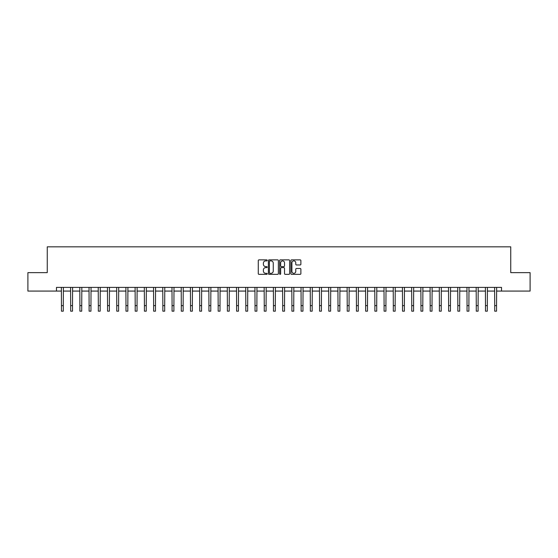 <?xml version="1.0" encoding="UTF-8"?>
<svg xmlns="http://www.w3.org/2000/svg" width="558" height="558" viewBox="0 0 558 558"><rect width="100%" height="100%" fill="white"/><g stroke="black" fill="none" stroke-linecap="round" stroke-linejoin="round"><path stroke-width="0.84" d="M267.198 260.377A0.509 0.509 0 0 0 266.696 259.868L259.003 259.868A0.725 0.725 0 0 0 258.277 260.593L258.277 273.622A0.725 0.725 0 0 0 259.003 274.348L266.696 274.348A0.509 0.509 0 0 0 267.198 273.839A0.509 0.509 0 0 0 266.696 273.336L265.699 273.336A2.316 2.316 0 0 1 263.383 271.021L263.383 269.933A2.316 2.316 0 0 1 265.699 267.617L266.696 267.617A0.509 0.509 0 0 0 267.198 267.108A0.509 0.509 0 0 0 266.696 266.605L265.699 266.605A2.316 2.316 0 0 1 263.383 264.283L263.383 263.202A2.316 2.316 0 0 1 265.699 260.886L266.696 260.886A0.509 0.509 0 0 0 267.198 260.377M300.155 264.973A0.725 0.725 0 0 0 300.881 264.248L300.881 260.593A0.725 0.725 0 0 0 300.155 259.868L291.611 259.868A0.725 0.725 0 0 0 290.892 260.593L290.892 273.622A0.725 0.725 0 0 0 291.611 274.348L300.155 274.348A0.725 0.725 0 0 0 300.881 273.622L300.881 269.207A0.725 0.725 0 0 0 300.155 268.482L296.5 268.482A0.725 0.725 0 0 0 295.775 269.207L295.775 271.397A1.939 1.939 0 0 1 293.836 273.336A1.939 1.939 0 0 1 291.904 271.397L291.904 262.818A1.939 1.939 0 0 1 293.836 260.886A1.939 1.939 0 0 1 295.775 262.818L295.775 264.248A0.725 0.725 0 0 0 296.5 264.973L300.155 264.973M56.477 291.074L27.9 291.074L27.9 272.639L47.256 272.639L47.256 246.831L510.744 246.831L510.744 272.639L530.1 272.639L530.1 291.074L501.523 291.074L501.523 287.391L56.477 287.391L56.477 291.074L61.457 291.074M278.365 260.593A0.725 0.725 0 0 0 277.64 259.868L269.102 259.868A0.725 0.725 0 0 0 268.377 260.593L268.377 273.622A0.725 0.725 0 0 0 269.102 274.348L277.64 274.348A0.725 0.725 0 0 0 278.365 273.622L278.365 260.593M280.36 259.868L288.898 259.868A0.725 0.725 0 0 1 289.623 260.593L289.623 273.622A0.725 0.725 0 0 1 288.898 274.348L285.243 274.348A0.725 0.725 0 0 1 284.517 273.622L284.517 268.342A0.725 0.725 0 0 0 283.799 267.617L281.371 267.617A0.725 0.725 0 0 0 280.646 268.342L280.646 273.839A0.509 0.509 0 0 1 280.137 274.348A0.509 0.509 0 0 1 279.635 273.839L279.635 260.593A0.725 0.725 0 0 1 280.36 259.868M63.298 291.074L70.671 291.074M72.512 291.074L79.892 291.074M81.733 291.074L89.106 291.074M90.954 291.074L98.327 291.074M100.168 291.074L107.548 291.074M109.389 291.074L116.762 291.074M118.603 291.074L125.982 291.074M127.824 291.074L135.196 291.074M137.045 291.074L144.417 291.074M146.259 291.074L153.631 291.074M155.48 291.074L162.852 291.074M164.694 291.074L172.073 291.074M173.915 291.074L181.287 291.074M183.136 291.074L190.508 291.074M192.35 291.074L199.722 291.074M201.571 291.074L208.943 291.074M210.785 291.074L218.164 291.074M220.005 291.074L227.378 291.074M229.219 291.074L236.599 291.074M238.44 291.074L245.813 291.074M247.661 291.074L255.034 291.074M256.875 291.074L264.248 291.074M266.096 291.074L273.469 291.074M275.31 291.074L282.69 291.074M284.531 291.074L291.904 291.074M293.752 291.074L301.125 291.074M302.966 291.074L310.339 291.074M312.187 291.074L319.56 291.074M321.401 291.074L328.781 291.074M330.622 291.074L337.995 291.074M339.836 291.074L347.216 291.074M349.057 291.074L356.429 291.074M358.278 291.074L365.65 291.074M367.492 291.074L374.864 291.074M376.713 291.074L384.085 291.074M385.927 291.074L393.306 291.074M395.148 291.074L402.52 291.074M404.369 291.074L411.741 291.074M413.583 291.074L420.955 291.074M422.804 291.074L430.176 291.074M432.018 291.074L439.397 291.074M441.239 291.074L448.611 291.074M450.452 291.074L457.832 291.074M459.673 291.074L467.046 291.074M468.894 291.074L476.267 291.074M478.108 291.074L485.488 291.074M487.329 291.074L494.702 291.074M496.543 291.074L501.523 291.074M269.898 260.886A0.509 0.509 0 0 0 269.388 261.388L269.388 272.827A0.509 0.509 0 0 0 269.898 273.336L270.944 273.336A2.316 2.316 0 0 0 273.267 271.021L273.267 263.202A2.316 2.316 0 0 0 270.944 260.886L269.898 260.886M284.517 262.853A1.939 1.939 0 0 0 282.585 260.921A1.939 1.939 0 0 0 280.646 262.853L280.646 265.88A0.725 0.725 0 0 0 281.371 266.605L283.799 266.605A0.725 0.725 0 0 0 284.517 265.88L284.517 262.853M61.366 287.391L61.457 305.638L63.298 305.638L63.382 287.391M61.457 305.638L61.457 311.169L63.298 311.169L63.298 305.638M70.587 287.391L70.671 305.638L72.512 305.638L72.603 287.391M70.671 305.638L70.671 311.169L72.512 311.169L72.512 305.638M79.801 287.391L79.892 305.638L81.733 305.638L81.824 287.391M79.892 305.638L79.892 311.169L81.733 311.169L81.733 305.638M89.022 287.391L89.106 305.638L90.954 305.638L91.038 287.391M89.106 305.638L89.106 311.169L90.954 311.169L90.954 305.638M98.236 287.391L98.327 305.638L100.168 305.638L100.259 287.391M98.327 305.638L98.327 311.169L100.168 311.169L100.168 305.638M107.457 287.391L107.548 305.638L109.389 305.638L109.473 287.391M107.548 305.638L107.548 311.169L109.389 311.169L109.389 305.638M116.678 287.391L116.762 305.638L118.603 305.638L118.694 287.391M116.762 305.638L116.762 311.169L118.603 311.169L118.603 305.638M125.892 287.391L125.982 305.638L127.824 305.638L127.915 287.391M125.982 305.638L125.982 311.169L127.824 311.169L127.824 305.638M135.113 287.391L135.196 305.638L137.045 305.638L137.129 287.391M135.196 305.638L135.196 311.169L137.045 311.169L137.045 305.638M144.327 287.391L144.417 305.638L146.259 305.638L146.349 287.391M144.417 305.638L144.417 311.169L146.259 311.169L146.259 305.638M153.548 287.391L153.631 305.638L155.48 305.638L155.563 287.391M153.631 305.638L153.631 311.169L155.48 311.169L155.48 305.638M162.762 287.391L162.852 305.638L164.694 305.638L164.784 287.391M162.852 305.638L162.852 311.169L164.694 311.169L164.694 305.638M171.983 287.391L172.073 305.638L173.915 305.638L173.998 287.391M172.073 305.638L172.073 311.169L173.915 311.169L173.915 305.638M181.204 287.391L181.287 305.638L183.136 305.638L183.219 287.391M181.287 305.638L181.287 311.169L183.136 311.169L183.136 305.638M190.417 287.391L190.508 305.638L192.35 305.638L192.44 287.391M190.508 305.638L190.508 311.169L192.35 311.169L192.35 305.638M199.638 287.391L199.722 305.638L201.571 305.638L201.654 287.391M199.722 305.638L199.722 311.169L201.571 311.169L201.571 305.638M208.852 287.391L208.943 305.638L210.785 305.638L210.875 287.391M208.943 305.638L208.943 311.169L210.785 311.169L210.785 305.638M218.073 287.391L218.164 305.638L220.005 305.638L220.089 287.391M218.164 305.638L218.164 311.169L220.005 311.169L220.005 305.638M227.294 287.391L227.378 305.638L229.219 305.638L229.31 287.391M227.378 305.638L227.378 311.169L229.219 311.169L229.219 305.638M236.508 287.391L236.599 305.638L238.44 305.638L238.531 287.391M236.599 305.638L236.599 311.169L238.44 311.169L238.44 305.638M245.729 287.391L245.813 305.638L247.661 305.638L247.745 287.391M245.813 305.638L245.813 311.169L247.661 311.169L247.661 305.638M254.943 287.391L255.034 305.638L256.875 305.638L256.966 287.391M255.034 305.638L255.034 311.169L256.875 311.169L256.875 305.638M264.164 287.391L264.248 305.638L266.096 305.638L266.18 287.391M264.248 305.638L264.248 311.169L266.096 311.169L266.096 305.638M273.378 287.391L273.469 305.638L275.31 305.638L275.401 287.391M273.469 305.638L273.469 311.169L275.31 311.169L275.31 305.638M282.599 287.391L282.69 305.638L284.531 305.638L284.622 287.391M282.69 305.638L282.69 311.169L284.531 311.169L284.531 305.638M291.82 287.391L291.904 305.638L293.752 305.638L293.836 287.391M291.904 305.638L291.904 311.169L293.752 311.169L293.752 305.638M301.034 287.391L301.125 305.638L302.966 305.638L303.057 287.391M301.125 305.638L301.125 311.169L302.966 311.169L302.966 305.638M310.255 287.391L310.339 305.638L312.187 305.638L312.271 287.391M310.339 305.638L310.339 311.169L312.187 311.169L312.187 305.638M319.469 287.391L319.56 305.638L321.401 305.638L321.492 287.391M319.56 305.638L319.56 311.169L321.401 311.169L321.401 305.638M328.69 287.391L328.781 305.638L330.622 305.638L330.706 287.391M328.781 305.638L328.781 311.169L330.622 311.169L330.622 305.638M337.911 287.391L337.995 305.638L339.836 305.638L339.927 287.391M337.995 305.638L337.995 311.169L339.836 311.169L339.836 305.638M347.125 287.391L347.216 305.638L349.057 305.638L349.148 287.391M347.216 305.638L347.216 311.169L349.057 311.169L349.057 305.638M356.346 287.391L356.429 305.638L358.278 305.638L358.362 287.391M356.429 305.638L356.429 311.169L358.278 311.169L358.278 305.638M365.56 287.391L365.65 305.638L367.492 305.638L367.582 287.391M365.65 305.638L365.65 311.169L367.492 311.169L367.492 305.638M374.781 287.391L374.864 305.638L376.713 305.638L376.796 287.391M374.864 305.638L374.864 311.169L376.713 311.169L376.713 305.638M384.002 287.391L384.085 305.638L385.927 305.638L386.017 287.391M384.085 305.638L384.085 311.169L385.927 311.169L385.927 305.638M393.216 287.391L393.306 305.638L395.148 305.638L395.238 287.391M393.306 305.638L393.306 311.169L395.148 311.169L395.148 305.638M402.437 287.391L402.52 305.638L404.369 305.638L404.452 287.391M402.52 305.638L402.52 311.169L404.369 311.169L404.369 305.638M411.651 287.391L411.741 305.638L413.583 305.638L413.673 287.391M411.741 305.638L411.741 311.169L413.583 311.169L413.583 305.638M420.871 287.391L420.955 305.638L422.804 305.638L422.887 287.391M420.955 305.638L420.955 311.169L422.804 311.169L422.804 305.638M430.085 287.391L430.176 305.638L432.018 305.638L432.108 287.391M430.176 305.638L430.176 311.169L432.018 311.169L432.018 305.638M439.306 287.391L439.397 305.638L441.239 305.638L441.322 287.391M439.397 305.638L439.397 311.169L441.239 311.169L441.239 305.638M448.527 287.391L448.611 305.638L450.452 305.638L450.543 287.391M448.611 305.638L448.611 311.169L450.452 311.169L450.452 305.638M457.741 287.391L457.832 305.638L459.673 305.638L459.764 287.391M457.832 305.638L457.832 311.169L459.673 311.169L459.673 305.638M466.962 287.391L467.046 305.638L468.894 305.638L468.978 287.391M467.046 305.638L467.046 311.169L468.894 311.169L468.894 305.638M476.176 287.391L476.267 305.638L478.108 305.638L478.199 287.391M476.267 305.638L476.267 311.169L478.108 311.169L478.108 305.638M485.397 287.391L485.488 305.638L487.329 305.638L487.413 287.391M485.488 305.638L485.488 311.169L487.329 311.169L487.329 305.638M494.618 287.391L494.702 305.638L496.543 305.638L496.634 287.391M494.702 305.638L494.702 311.169L496.543 311.169L496.543 305.638"/></g></svg>
